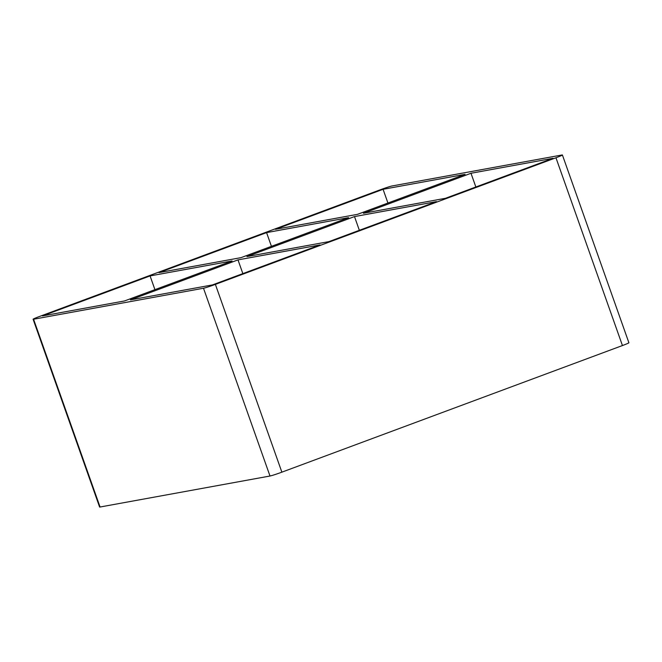 <?xml version="1.0" encoding="UTF-8"?>
<svg xmlns="http://www.w3.org/2000/svg" width="662" height="662" viewBox="0 0 662 662"><rect width="100%" height="100%" fill="white"/><g stroke="black" fill="none" stroke-linecap="round" stroke-linejoin="round"><path stroke-width="0.99" d="M359.35 230.302L354.493 216.582L436.506 201.62L328.931 241.613L246.918 256.566L354.493 216.582M266.571 232.61L348.593 217.657L241.018 257.642L159.004 272.603L266.571 232.61L271.437 246.338M470.988 173.27L553.002 158.309L445.435 198.302L363.413 213.263L470.988 173.27L475.854 186.99M383.075 189.299L465.088 174.346L357.513 214.339L275.5 229.292L383.075 189.299L387.932 203.027M33.1 319.241L99.598 507.018A9.971 0.496 -19.5 0 0 100.07 507.009L33.572 319.233A9.971 0.496 160.5 0 1 33.1 319.241A9.971 0.496 160.5 0 1 39.554 316.453L380.129 189.837A9.971 0.496 160.5 0 1 392.003 185.981L561.93 154.991A9.971 0.496 160.5 0 1 562.402 154.982A9.971 0.496 160.5 0 1 555.956 157.771L622.446 345.547A9.971 0.496 -19.5 0 0 628.9 342.759L562.402 154.982M622.446 345.547L281.871 472.163L215.382 284.387A9.971 0.496 160.5 0 1 203.499 288.243L269.997 476.019A9.971 0.496 -19.5 0 0 281.871 472.163M269.997 476.019L100.07 507.009M232.089 260.969L124.514 300.953L42.5 315.915L150.075 275.922L232.089 260.969M237.989 259.885L320.003 244.932L212.428 284.925L130.414 299.878L237.989 259.885L242.846 273.613M33.572 319.233L203.499 288.243M215.382 284.387L555.956 157.771M154.933 289.65L150.075 275.922"/></g></svg>
